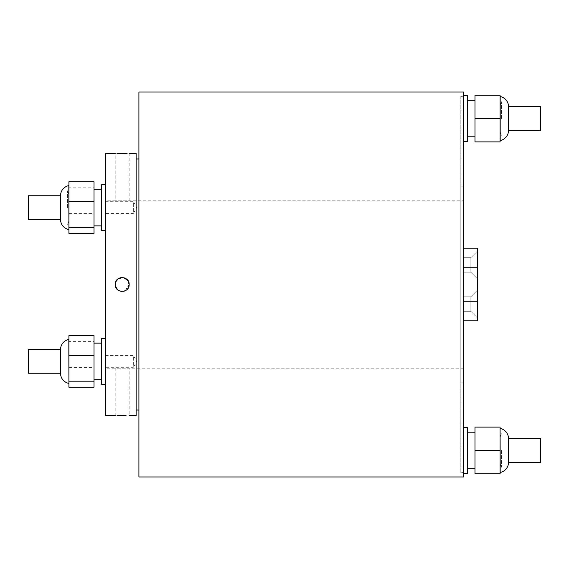 <?xml version="1.0" encoding="UTF-8"?>
<svg xmlns="http://www.w3.org/2000/svg" width="569" height="569" viewBox="0 0 569 569"><rect width="100%" height="100%" fill="white"/><g stroke="black" fill="none" stroke-linecap="round" stroke-linejoin="round"><path stroke-width="0.43" stroke-dasharray="2.85 2.13" d="M500.179 140.579L500.179 96.495M500.087 140.742L500.087 96.325L500.087 140.742M508.565 130.351L508.565 106.716M540.55 130.351L540.55 106.716M474.987 136.823L474.987 100.251L474.987 136.823M467.369 136.823L467.369 100.251L467.369 136.823M467.369 141.389L467.369 95.677M463.593 96.929L463.593 472.071L463.593 96.929M463.557 96.929L463.557 96.218L463.557 96.929M463.593 95.677L463.593 96.296L463.593 95.677M500.087 428.258L500.087 472.675L500.087 428.258M474.987 468.749L474.987 432.177L474.987 468.749M467.369 468.749L467.369 432.177L467.369 468.749M463.557 472.071L463.557 472.704L463.557 472.071M463.557 472.704L463.593 248.24L463.557 472.704M463.593 473.323L463.593 472.704L463.593 473.323M94.013 361.422L94.013 379.708L94.013 361.422M101.631 384.281L101.631 338.562M105.443 153.402L105.443 415.598M68.821 383.463L68.821 339.38M68.913 361.422L68.913 383.627L68.913 361.422M60.435 373.243L60.435 349.601M28.45 373.243L28.45 349.601M68.821 229.62L68.821 185.537M68.913 207.578L68.913 185.373L68.913 207.578M60.435 219.399L60.435 195.757M28.45 219.399L28.45 195.757M94.013 207.578L94.013 189.292L94.013 207.578M101.631 230.438L101.631 184.719M105.443 207.578L105.443 184.719L105.443 207.578M460.805 186.177L460.805 382.823L460.805 186.177L463.593 186.177L463.593 382.823L463.593 186.177M460.805 382.823L463.593 382.823M460.805 382.126L460.805 186.874L460.805 382.126L463.593 382.126L463.593 186.874L463.593 382.126M460.805 186.874L463.593 186.874M470.848 296.776L477.54 290.076L477.54 317.971L477.54 290.076L477.54 317.971L477.54 290.076L470.848 296.776L463.593 296.776L463.593 311.279L463.593 296.776L463.593 311.279L463.593 296.776L470.848 296.776L470.848 311.279L477.54 317.971L470.848 311.279L470.848 296.776M470.848 257.721L477.54 251.029L477.54 278.924L477.54 251.029L477.54 278.924L477.54 251.029L470.848 257.721L463.593 257.721L463.593 272.224L463.593 257.721L463.593 272.224L463.593 257.721L470.848 257.721L470.848 272.224L477.54 278.924L470.848 272.224L470.848 257.721M470.848 272.224L463.593 272.224L470.848 272.224M470.848 311.279L463.593 311.279L470.848 311.279M105.443 355.561L133.338 355.561L133.338 367.282L136.859 361.422L133.338 355.561L133.338 367.282L105.443 367.282L105.443 355.561L105.443 367.282M105.443 201.718L133.338 201.718L133.338 213.439L136.859 207.578L133.338 201.718L133.338 213.439L105.443 213.439L105.443 201.718L105.443 213.439M117.321 289.5L115.208 284.5L115.742 281.819M115.735 281.84L117.235 279.585L122.854 277.558L127.975 280.624L127.107 279.564M125.059 290.851L129.149 284.5L128.971 282.928M128.558 281.683L124.76 278.021M122.335 277.53L121.482 277.565M119.483 278.07L116.346 280.681M115.763 281.769L115.393 282.885M463.593 200.821L463.593 368.179L463.593 200.821L115.208 200.821L129.149 200.821L129.149 153.402M463.593 368.179L105.443 368.179L105.443 200.821L115.208 200.821L115.208 153.402M129.149 284.5L127.975 288.376L129.149 284.5M127.107 289.436L126.048 290.304L127.107 289.436M124.839 290.944L122.171 291.47L124.839 290.944M120.813 291.342L119.511 290.944L120.82 291.342M118.302 290.297L115.336 285.858L118.302 290.297M115.208 415.598L115.208 368.179L129.149 368.179L129.149 415.598M123.437 415.42L126.041 415.47M138.914 410.021L138.914 158.979L138.914 410.021M136.126 410.021L136.126 158.979L136.126 410.021M118.807 290.61L123.615 291.321M105.443 200.821L105.443 368.179M460.805 472.22L460.805 96.78L460.805 472.22L463.557 472.22M460.805 96.78L463.557 96.78M460.805 96.218L460.805 472.782L460.805 96.218L463.557 96.218M460.805 472.782L463.557 472.782M463.593 92.036L463.593 248.24L477.54 248.24L477.54 267.764L463.593 267.764L477.54 267.764L463.593 267.764L477.54 267.764L477.54 320.76L463.593 320.76L477.54 320.76L477.54 248.24L477.54 320.76L463.593 320.76L463.593 248.24L463.593 476.964M115.208 284.5L115.336 283.142M118.288 278.71L119.511 278.056M120.813 277.665L122.171 277.53M124.817 278.049L126.048 278.696M138.914 92.036L138.914 476.964M136.126 153.402L136.126 415.598M105.443 373.278L105.443 380.967L105.443 373.278M127.107 153.495L126.041 153.53M124.853 153.559L123.53 153.58M118.302 153.53L116.965 153.481M463.593 248.24L477.54 248.24L463.593 248.24L463.593 301.236L477.54 301.236L463.593 301.236L477.54 301.236L463.593 301.236L463.593 320.76M101.631 207.578L101.631 189.292L101.631 207.578M94.013 233.347L94.013 181.81M68.913 233.347L68.913 187.813L94.013 187.813M68.913 187.813L68.913 181.81M68.913 213.581L94.013 213.581M101.631 361.422L101.631 379.708L101.631 361.422M94.013 387.19L94.013 335.653M68.913 387.19L68.913 367.425L94.013 367.425M68.913 367.425L68.913 341.656L94.013 341.656M68.913 341.656L68.913 335.653M467.369 427.611L467.369 473.323M500.087 450.463L500.087 427.113L474.987 427.113L474.987 473.821L500.087 473.821L500.087 450.463L474.987 450.463M540.55 438.649L540.55 462.284M508.565 438.649L508.565 462.284M500.179 428.421L500.179 472.505M474.987 118.537L474.987 95.179L500.087 95.179L500.087 118.537L474.987 118.537L474.987 141.887L500.087 141.887L500.087 118.537M501.403 118.537L501.403 101.773L501.403 118.537M501.403 450.463L501.403 467.227L501.403 450.463M67.597 207.578L67.597 190.814L67.597 207.578M501.403 101.773L500.087 105.421M501.403 135.294L500.087 131.652M501.403 433.706L500.087 437.348M501.403 467.227L500.087 463.579M67.597 224.342L68.913 220.694M67.597 190.814L68.913 194.463"/><path stroke-width="0.85" d="M500.087 96.325L500.179 96.495A10.541 10.541 0 0 1 508.565 106.716L540.55 106.716L540.55 130.351L508.565 130.351A10.541 10.541 0 0 1 500.179 140.579L500.087 140.742M474.987 136.823L467.369 136.823M474.987 100.251L467.369 100.251M463.593 95.677L467.369 95.677L467.369 141.389L463.593 141.389M508.565 462.284L508.565 438.649L540.55 438.649L540.55 462.284L508.565 462.284A10.541 10.541 0 0 1 500.179 472.505L500.087 428.258M508.565 438.649A10.541 10.541 0 0 0 500.179 428.421M474.987 432.177L467.369 432.177M474.987 468.749L467.369 468.749M463.593 473.323L467.369 473.323L467.369 427.611L463.593 427.611M105.443 338.562L101.631 338.562L101.631 384.281L105.443 384.281M60.435 349.601L60.435 373.243L28.45 373.243L28.45 349.601L60.435 349.601C60.84 344.238 63.636 340.824 68.821 339.38L68.913 383.627M60.435 195.757L60.435 219.399L28.45 219.399L28.45 195.757L60.435 195.757C60.84 190.395 63.636 186.981 68.821 185.537L68.913 229.784M105.443 184.719L101.631 184.719L101.631 230.438L105.443 230.438M115.742 281.819L118.288 278.71M127.975 280.624L129.149 284.5C129.583 275.503 114.774 275.503 115.208 284.5C114.774 293.483 129.576 293.512 129.149 284.5L127.975 280.624M128.971 282.928L128.558 281.683M124.76 278.021L122.335 277.53M121.482 277.565L119.483 278.07M116.346 280.681L115.763 281.769M115.393 282.885L115.223 284.016M115.223 284.031L115.208 284.5M116.965 153.481L127.107 153.495M127.975 288.376L127.107 289.436L127.975 288.376M126.048 290.304L124.839 290.944L126.048 290.304M122.171 291.47L120.813 291.342L122.171 291.47M119.511 290.944L118.302 290.297L119.511 290.944M126.041 415.47L117.072 415.512M117.321 415.505L123.437 415.42M129.149 415.598L136.126 415.598L136.126 153.402L129.149 153.402M115.208 153.402L105.443 153.402L105.443 415.598L115.208 415.598M138.914 158.979L136.126 158.979M138.914 410.021L136.126 410.021M463.593 248.24L463.593 92.036L138.914 92.036L138.914 476.964L463.593 476.964L463.593 248.24L477.54 248.24L477.54 267.764L463.593 267.764M117.321 289.5L118.807 290.61M123.615 291.321L125.059 290.851M115.336 283.142L115.735 281.84M119.511 278.056L120.813 277.665M122.171 277.53L124.817 278.049M126.048 278.696L127.107 279.564M126.041 153.53L124.853 153.559M123.53 153.58L118.302 153.53M477.54 267.764L477.54 320.76L463.593 320.76M477.54 301.236L463.593 301.236M94.013 201.575L68.913 201.575L68.913 181.81L94.013 181.81L94.013 233.347L68.913 233.347L68.913 227.344L94.013 227.344M68.913 201.575L68.913 227.344M94.013 355.419L68.913 355.419L68.913 335.653L94.013 335.653L94.013 387.19L68.913 387.19L68.913 381.187L94.013 381.187M68.913 355.419L68.913 381.187M500.087 450.463L500.087 473.821L474.987 473.821L474.987 427.113L500.087 427.113L500.087 450.463L474.987 450.463M474.987 118.537L474.987 141.887L500.087 141.887L500.087 118.537L474.987 118.537L474.987 95.179L500.087 95.179L500.087 118.537M508.565 106.716L508.565 130.351M500.179 96.495L500.179 140.579M94.013 343.135L101.631 343.135M60.435 219.399C60.84 224.762 63.636 228.176 68.821 229.62M94.013 225.865L101.631 225.865M94.013 189.292L101.631 189.292M60.435 373.243C60.84 378.605 63.636 382.019 68.821 383.463M94.013 379.708L101.631 379.708"/></g></svg>
